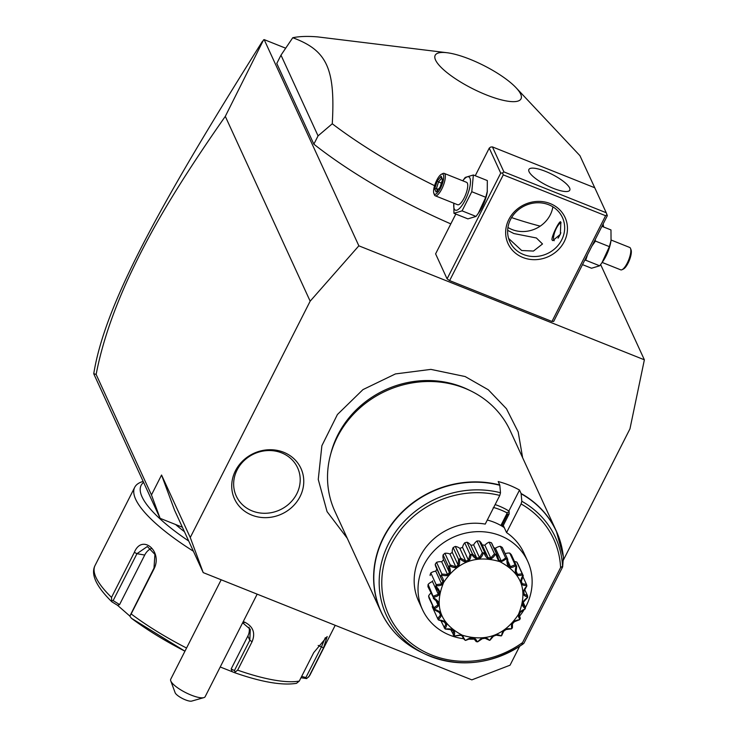 <?xml version="1.0" encoding="UTF-8"?>
<svg xmlns="http://www.w3.org/2000/svg" width="738" height="738" viewBox="0 0 738 738"><rect width="100%" height="100%" fill="white"/><g stroke="black" fill="none" stroke-linecap="round" stroke-linejoin="round"><path stroke-width="1.11" d="M563.159 560.511L629.957 428.852L644.375 359.812L358.853 245.819L310.163 301.178L190.256 537.522L203.218 572.614L471.85 679.864L510.05 665.196L519.617 646.35M251.806 515.115A36.559 33.395 -24.7 0 1 235.44 470.798A36.559 33.395 -24.7 0 1 283.687 452.274A36.559 33.395 -24.7 0 1 300.052 496.591A36.559 33.395 -24.7 0 1 251.806 515.115M358.853 245.819L264.167 39.612L263.558 39.898L225.302 116.364L310.163 301.178M600.631 264.555L644.375 359.812M264.167 39.612L285.661 48.191M605.603 215.727L503.27 174.869L449.626 280.606L551.959 321.464L553.685 321.417L607.328 215.68L606.987 214.666L605.603 215.727L551.959 321.464M455.807 214.048L435.604 253.863L447.08 278.863L449.626 280.606M447.034 52.73A48.136 12.86 26.9 0 0 439.977 66.199A48.136 12.86 26.9 0 0 486.277 94.87A48.136 12.86 26.9 0 0 516.083 87.757A48.136 12.86 26.9 0 0 469.921 59.243A48.136 12.86 26.9 0 0 447.034 52.73L317.709 36.9A192.996 51.54 26.9 0 0 292.755 37.73L280.994 55.156L276.787 63.45L313.853 144.168A192.996 51.54 26.9 0 0 450.807 223.891M225.302 116.364C165.432 201.926 143.486 245.754 127.416 280.329C112.028 314.37 101.604 345.744 96.143 374.452L151.465 494.94L161.557 475.032L174.528 510.124L203.218 572.614M161.557 475.032L190.256 537.522M151.465 494.94L160.109 518.334L182.369 527.218M96.143 374.452L93.754 373.677L94.113 374.609L160.109 518.334M93.754 373.677C104.528 306.943 154.888 212.101 262.479 41.245M175.579 524.506A98.91 26.42 26.9 0 0 184.417 531.664M188.707 541.009A115.792 30.922 -153.1 0 1 143.596 482.375M243.217 621.654L244.693 622.171C253.162 626.497 255.625 633.019 252.073 641.719L237.654 670.15A120.617 32.214 26.9 0 0 299.287 681.073L313.715 652.641L327.183 636.543L323.539 647.835L309.111 676.266A120.617 32.214 26.9 0 0 310.191 674.633L335.209 625.317M193.384 551.212A120.617 32.214 -153.1 0 1 134.722 487.301L95.054 565.492A120.617 32.214 26.9 0 0 111.521 597.383L134.353 552.365C141.917 533.509 163.08 551.194 153.993 568.924L131.161 613.942A120.617 32.214 26.9 0 0 186.557 648.038M134.722 487.301A120.617 32.214 -153.1 0 1 142.969 481.48L143.163 481.425M131.447 618.287L184.952 651.184A117.047 31.264 -153.1 0 1 131.447 618.287L129.823 616.147L131.161 613.942M242.645 622.789L250.283 629.33L249.813 640.233L234.416 670.574L235.182 672.041L237.654 670.15M299.287 681.073L296.482 683.342C282.137 685.63 261.603 682.106 234.887 672.779M234.841 672.761L235.182 672.041L234.841 672.761L220.219 666.986M325.329 637.66L321.27 647.217L305.873 677.558L306.639 678.591L309.111 676.266M300.984 677.733L306.639 678.591M111.521 597.383L111.715 601.664C92.167 582.485 91.881 571.609 95.054 565.492M129.851 616.073L117.536 605.298L119.584 604.588L113.145 600.612L111.484 600.677M113.145 600.612L136.954 553.685L147.342 546.507L154.915 554.404L154.002 568.066L129.823 616.147M117.536 605.298L112.038 601.913M249.038 627.245A14.474 13.219 -24.7 0 1 247.876 636.018L231.16 668.96L234.416 670.574M232.064 671.377L231.16 668.96M119.584 604.588L144.713 555.059A14.474 10.461 100 0 1 151.272 548.519M305.873 677.558L301.648 676.414M221.179 579.791L170.718 679.246A19.299 5.157 26.9 0 0 170.746 680.86A19.299 5.157 26.9 0 0 170.875 681.165A19.299 5.157 26.9 0 0 185.976 692.761A19.299 5.157 26.9 0 0 203.826 697.641A19.299 5.157 26.9 0 0 205.146 696.709L257.165 594.155M203.826 697.641L191.668 701.1A9.649 2.574 -153.1 0 1 182.563 698.563A9.649 2.574 -153.1 0 1 175.137 692.714L170.746 680.86M550.225 203.587A31.365 28.644 -24.7 0 1 564.266 241.612A31.365 28.644 -24.7 0 1 522.882 257.497A31.365 28.644 -24.7 0 1 508.842 219.481A31.365 28.644 -24.7 0 1 550.225 203.587M503.27 174.869L502.523 172.96L503.906 171.899L606.249 212.756L606.987 214.666M475.244 175.745L489.248 148.126L500.724 173.126L502.523 172.96M500.724 173.126L447.08 278.863M453.935 213.3L467.892 218.872L476.028 216.437L479.257 211.981A17.943 5.517 -68.2 0 0 487.246 191.963L487.32 180.561L473.362 174.989L465.226 177.424L462.754 180.801A17.943 5.517 -68.2 0 1 469.921 178.107A17.943 5.517 -68.2 0 1 465.152 200.164A17.943 5.517 -68.2 0 1 454.276 208.946A17.943 5.517 -68.2 0 1 453.833 203.218L453.935 213.3L462.071 210.865L471.785 191.714L473.362 174.989M489.248 148.126L490.632 147.074L492.43 146.908L503.906 171.899M606.249 212.756L594.763 187.766L492.43 146.908M553.232 188.31A22.915 6.125 -153.1 0 1 528.897 169.463A22.915 6.125 -153.1 0 1 545.447 171.354A22.915 6.125 -153.1 0 1 569.773 190.201A22.915 6.125 -153.1 0 1 553.232 188.31M523.519 254.527A28.948 26.439 -24.7 0 1 509.838 241.732A28.948 26.439 -24.7 0 1 516.6 211.372A28.948 26.439 -24.7 0 1 548.768 204.767A28.948 26.439 -24.7 0 1 562.448 217.572A28.948 26.439 -24.7 0 1 555.686 247.931A28.948 26.439 -24.7 0 1 523.519 254.527M507.643 230.348L513.888 233.549L536.388 237.977L542.504 243.964L533.454 251.068L521.674 250.514L508.602 238.42M507.938 227.47A28.948 26.439 155.3 0 0 512.043 229.536A28.948 26.439 155.3 0 0 552.873 206.834M552.006 239.887C551.286 236.289 560.659 217.821 560.834 222.479L560.336 234.297L552.799 240.643L552.006 239.887M560.308 221.824L560.834 222.479M560.981 222.83A9.649 2.97 -68.2 0 0 560.539 222.996A9.649 2.97 -68.2 0 0 555.28 230.726A9.649 2.97 -68.2 0 0 553.768 239.951A9.649 2.97 -68.2 0 0 553.832 240.127A9.649 2.97 -68.2 0 0 554.284 240.699M558.029 238.18A9.649 2.97 -68.2 0 0 560.852 232.774M591.959 245.975L595.446 241.077L595.252 239.472M584.68 260.32L585.723 260.228L587.54 254.675M582.494 264.628L591.544 268.235L599.68 265.8L601.968 262.71L609.394 246.649L611.046 240.422L610.972 229.933L601.931 226.317M609.394 246.649L595.446 241.077M601.968 262.71L602.909 261.353A17.943 5.517 -68.2 0 0 610.898 241.326L611.046 240.422M599.68 265.8L585.723 260.228M611.101 240.025L629.671 247.442A12.066 3.708 111.8 0 1 630.455 248.272A12.066 3.708 -68.2 0 1 630.538 248.485L631.073 249.924A10.858 3.339 -68.2 0 0 630.999 249.739M602.162 262.433L620.723 269.84A12.066 3.708 -68.2 0 0 622.079 269.684A12.066 3.708 -68.2 0 0 628.638 260.016A12.066 3.708 -68.2 0 0 630.538 248.485M622.079 269.684L623.453 269.01A10.858 3.339 -68.2 0 0 629.357 260.302A10.858 3.339 -68.2 0 0 631.073 249.924M478.307 213.337L485.742 197.286L487.384 191.05M476.028 216.437L462.071 210.865M485.742 197.286L471.785 191.714M444.184 173.384A12.066 3.708 -68.2 0 1 444.968 174.223A12.066 3.708 111.8 0 1 442.486 187.535A12.066 3.708 111.8 0 1 435.245 195.791L457.625 204.73A12.066 3.708 -68.2 0 0 464.875 196.474A12.066 3.708 -68.2 0 0 467.357 183.162A12.066 3.708 -68.2 0 0 466.573 182.323L444.184 173.384A12.066 3.708 -68.2 0 0 442.837 173.541L441.453 174.223A10.858 3.339 -68.2 0 0 435.549 182.923A10.858 3.339 -68.2 0 0 433.833 193.301A10.858 3.339 -68.2 0 0 433.916 193.494A10.858 3.339 111.8 0 0 440.494 188.181A10.858 3.339 111.8 0 0 443.381 174.832A10.858 3.339 -68.2 0 0 441.453 174.223M434.295 194.518A12.066 3.708 -68.2 0 0 434.368 194.749A12.066 3.708 -68.2 0 0 434.451 194.952A12.066 3.708 111.8 0 0 435.245 195.791M443.04 180.607L441.149 176.207L437.191 180.994L434.691 188.946L436.14 192.12L440.097 187.332L442.606 179.38L440.079 187.184M441.149 176.207L441.822 177.969M440.097 187.332L440.955 187.24M437.652 191.225L436.426 191.594L440.097 187.148M434.691 188.946L436.444 188.587L437.32 190.505M437.191 180.994L438.529 181.963L436.444 188.587L438.298 189.325M441.37 183.098L438.529 181.963L441.61 178.227M313.853 144.168L318.06 135.875L332.266 123.772A192.996 51.54 26.9 0 0 434.581 185.681M511.572 217.599A192.996 51.54 26.9 0 0 540.216 226.142M280.994 55.156L318.06 135.875M292.755 37.73C326.989 50.304 335.43 68.689 332.266 123.772M603.647 227.009L603.121 223.965M596.175 190.838L579.93 155.672L516.083 87.757M330.412 455.18L331.094 452.588A94.372 86.189 -24.7 0 1 462.403 387.099A94.372 86.189 -24.7 0 1 468.187 389.646L470.586 390.817A96.493 88.136 155.3 0 0 464.672 388.206A96.493 88.136 155.3 0 0 330.412 455.18A96.493 88.136 155.3 0 0 334.914 511.397L381.011 611.802A96.493 88.136 -24.7 0 1 399.341 514.847A96.493 88.136 -24.7 0 1 499.783 485.004L498.196 481.545A96.493 88.136 155.3 0 1 509.192 485.152A96.493 88.136 155.3 0 1 519.524 490.06L508.888 511.01A72.37 66.097 -24.7 0 0 495.143 504.589M519.524 490.06L521.102 493.51A96.493 88.136 -24.7 0 1 556.397 531.268L510.299 430.872A96.493 88.136 155.3 0 0 470.586 390.817M521.102 493.51L521.821 501.268L521.102 503.953L506.563 532.596L503.288 525.456L509.155 513.879L508.888 511.01M523.15 643.896C521.766 645.077 521.572 644.634 522.559 642.567L560.585 567.623L562.55 566.24L562.651 566.904L523.943 643.204L522.744 644.219C490.761 665.159 458.049 668.37 424.618 653.84A93.099 85.027 -24.7 0 1 387.468 545.889A93.099 85.027 -24.7 0 1 500.502 492.753L499.783 485.004M506.563 532.596A57.896 52.878 -24.7 0 1 523.832 552.845L527.698 561.258A57.896 52.878 155.3 0 0 476.822 531.674A57.896 52.878 155.3 0 0 423.907 564.994A57.896 52.878 -24.7 0 0 422.459 609.579A57.896 52.878 -24.7 0 0 463.501 638.711M422.459 609.579L418.603 601.166A57.896 52.878 -24.7 0 1 427.985 544.782A57.896 52.878 -24.7 0 1 485.244 524.091L499.783 495.438L500.502 492.753M493.713 507.403L494.008 507.615A72.37 66.097 -24.7 0 1 506.655 512.661L509.294 511.877M503.288 525.456L501.84 525.714L507.587 514.395L509.155 513.879M507.587 514.395L506.655 512.661M503.556 526.037L502.938 525.539M501.84 525.714L500.982 525.308L506.978 513.482M504.312 527.569L500.982 525.308M494.008 507.615L493.104 507.947M487.301 520.041A57.896 52.878 -24.7 0 1 494.174 522.273A57.896 52.878 -24.7 0 1 504.285 527.624M527.698 561.258A57.896 52.878 155.3 0 1 526.249 605.852A57.896 52.878 -24.7 0 1 525.456 607.346M523.722 610.326A57.896 52.878 -24.7 0 1 519.764 615.898M514.404 621.756A57.896 52.878 -24.7 0 1 513.63 622.494M474.036 639.145A57.896 52.878 -24.7 0 1 469.516 639.191M516.185 565.981A47.859 43.717 155.3 0 0 515.871 565.668C509.506 569.496 506.536 567.236 506.969 558.897A47.859 43.717 155.3 0 0 506.572 558.675C502.698 561.304 500.438 562.199 499.81 561.369C498.86 561.563 497.578 559.247 495.954 554.432A47.859 43.717 155.3 0 0 495.502 554.321C491.093 561.074 487.228 560.603 483.888 552.9A47.859 43.717 155.3 0 0 483.418 552.9C480.549 560.622 476.61 561.12 471.6 554.386A47.859 43.717 155.3 0 0 471.139 554.506C470.051 562.771 466.315 564.201 459.922 558.814A47.859 43.717 155.3 0 0 459.497 559.035C460.309 567.374 457.025 569.644 449.645 565.861A47.859 43.717 155.3 0 0 449.294 566.175C451.997 574.118 449.396 577.079 441.481 575.059A47.859 43.717 155.3 0 0 441.213 575.446C445.678 582.55 443.925 585.99 435.974 585.769A47.859 43.717 155.3 0 0 435.826 586.203C441.776 592.088 441.01 595.778 433.51 597.273A47.859 43.717 155.3 0 0 433.483 597.725C440.568 602.088 440.826 605.778 434.258 608.785A47.859 43.717 155.3 0 0 434.35 609.219C442.127 611.867 443.4 615.298 438.151 619.523A47.859 43.717 155.3 0 0 438.363 619.911C446.352 620.75 448.547 623.693 444.94 628.739A47.859 43.717 155.3 0 0 445.254 629.062C452.957 628.139 455.927 630.4 454.156 635.824A47.859 43.717 155.3 0 0 454.553 636.045C459.156 635.012 461.73 634.791 462.256 635.4L465.171 640.289A47.859 43.717 155.3 0 0 465.623 640.399C471.361 636.562 475.235 637.032 477.237 641.829A47.859 43.717 155.3 0 0 477.707 641.82C481.914 637.014 485.853 636.516 489.525 640.335A47.859 43.717 155.3 0 0 489.986 640.215C492.412 634.865 496.148 633.435 501.203 635.907A47.859 43.717 155.3 0 0 501.628 635.686C502.154 630.261 505.429 627.992 511.48 628.859A47.859 43.717 155.3 0 0 511.831 628.545C510.465 623.518 513.067 620.557 519.644 619.671A47.859 43.717 155.3 0 0 519.903 619.274C516.784 615.086 518.528 611.636 525.142 608.951A47.859 43.717 155.3 0 0 525.299 608.518C520.687 605.538 521.452 601.848 527.615 597.448A47.859 43.717 155.3 0 0 527.642 596.996C521.895 595.548 521.637 591.858 526.867 585.935A47.859 43.717 155.3 0 0 526.775 585.502C520.327 585.769 519.063 582.337 522.974 575.206A47.859 43.717 155.3 0 0 522.762 574.819C516.102 576.885 513.916 573.943 516.185 565.981L516.692 566.387L516.037 572.254L517.596 574.349L522.218 573.804L516.84 562.098A47.859 43.717 -24.7 0 1 517.901 564.053L523.27 575.751L521.342 581.258L522.246 583.703L526.471 584.395L523.021 576.895M516.84 562.098A10.037 9.17 155.3 0 0 514.469 561.544M506.969 558.897L507.652 559.118L508.334 565.013L510.438 566.618L515.124 564.801L509.746 553.094A47.859 43.717 -24.7 0 1 511.323 554.69L516.692 566.387M509.746 553.094A10.037 9.17 155.3 0 0 505.143 553.666M495.954 554.432L496.748 554.441L497.615 555.972L498.768 560.031L501.277 561.037L505.659 558.002L500.29 546.295A47.859 43.717 -24.7 0 1 502.274 547.421L507.652 559.118M500.29 546.295A10.037 9.17 155.3 0 0 495.429 548.297A43.81 40.009 155.3 0 0 493.768 547.614M497.615 555.972L492.154 544.081A10.037 9.17 155.3 0 0 491.379 542.734A47.859 43.717 -24.7 0 0 489.11 542.162A10.037 9.17 155.3 0 0 484.884 545.244A43.81 40.009 155.3 0 0 482.182 544.912M483.888 552.9L484.737 552.67L487.523 556.526L481.794 544.063A10.037 9.17 155.3 0 0 479.368 540.972A47.859 43.717 -24.7 0 0 476.979 540.972A10.037 9.17 155.3 0 0 473.667 544.93A43.81 40.009 155.3 0 0 470.862 545.281A10.037 9.17 155.3 0 0 467.062 542.227A47.859 43.717 -24.7 0 0 464.719 542.817A10.037 9.17 155.3 0 0 462.541 547.375A43.81 40.009 155.3 0 0 459.885 548.399A10.037 9.17 155.3 0 0 455.309 546.434A47.859 43.717 -24.7 0 0 453.16 547.559A10.037 9.17 155.3 0 0 452.283 552.421A43.81 40.009 155.3 0 0 449.949 554.035A10.037 9.17 155.3 0 0 444.894 553.288A47.859 43.717 -24.7 0 0 443.095 554.893A10.037 9.17 155.3 0 0 443.566 559.708A43.81 40.009 155.3 0 0 441.721 561.812A10.037 9.17 155.3 0 0 436.545 562.338A47.859 43.717 -24.7 0 0 435.217 564.293A10.037 9.17 155.3 0 0 435.946 567.024L441.527 579.192L435.217 564.293M436.859 569.016A43.81 40.009 155.3 0 0 435.761 571.194A10.037 9.17 155.3 0 0 430.817 572.965A47.859 43.717 -24.7 0 0 430.051 575.142A10.037 9.17 155.3 0 0 430.217 575.539L430.051 575.142M432.625 580.788A43.81 40.009 155.3 0 0 432.486 581.553A10.037 9.17 155.3 0 0 428.105 584.431A47.859 43.717 -24.7 0 0 427.948 586.692L433.483 597.725M430.891 593.094A10.037 9.17 155.3 0 0 428.603 595.972A47.859 43.717 -24.7 0 0 429.064 598.149L434.35 609.219M432.56 605.76A10.037 9.17 155.3 0 0 432.256 606.793L437.634 618.499L440.521 615.068L439.359 612.54M454.156 635.824L450.789 629.754M465.171 640.289L463.473 638.656L463.095 636.294L460.586 635.298L454.553 636.045M453.261 635.132L453.529 631.313L451.425 629.717L445.254 629.062M444.94 628.739L441.223 621.341M444.211 627.863L445.826 624.08L444.267 621.986L438.363 619.911M438.151 619.523L437.634 618.499M440.521 615.068L439.617 612.632L434.442 609.856M434.258 608.785L428.603 595.972M433.972 607.678L437.966 604.911L436.306 601.295M437.966 604.911L437.782 602.291L433.326 598.389M433.51 597.273L428.105 584.431M433.483 596.138L438.335 594.293L432.486 581.553M438.335 594.293L438.889 591.673L435.42 586.848L435.826 586.203M435.974 585.769L436.195 584.662L430.817 572.965M436.195 584.662L441.61 583.942L435.761 571.194M441.61 583.942L442.855 581.498L441.527 579.192M441.481 575.059L441.914 574.044L436.545 562.338M440.586 576L441.213 575.446M441.914 574.044L447.569 574.551L441.721 561.812M447.569 574.551L449.424 572.448L443.566 559.708M449.424 572.448L448.473 566.59L443.095 554.893M449.645 565.861L450.272 564.994L444.894 553.288M448.473 566.59L449.294 566.175M450.272 564.994L455.798 566.784L449.949 554.035M455.798 566.784L458.132 565.16L452.283 552.421M458.132 565.16L458.529 559.266L453.16 547.559M459.922 558.814L460.678 558.131L455.309 546.434M458.529 559.266L459.497 559.035M460.678 558.131L465.743 561.148L459.885 548.399M465.743 561.148L468.399 560.124L462.541 547.375M468.399 560.124L470.088 554.524L464.719 542.817M471.6 554.386L472.431 553.934L467.062 542.227M470.088 554.524L471.139 554.506M472.431 553.934L476.72 558.029L470.862 545.281M476.72 558.029L479.515 557.679L473.667 544.93M479.515 557.679L482.348 552.679L476.979 540.972M484.737 552.67L479.368 540.972M482.348 552.679L483.418 552.9M487.523 556.526L487.984 557.651L490.733 557.993L484.884 545.244M490.733 557.993L494.488 553.869L489.11 542.162M496.748 554.441L491.379 542.734M494.488 553.869L495.502 554.321M501.277 561.037L495.429 548.297M505.659 558.002L506.572 558.675M510.438 566.618L508.261 561.876M515.124 564.801L515.871 565.668M517.596 574.349L516.249 571.424M522.974 575.206L523.27 575.751M522.218 573.804L522.762 574.819M526.867 585.935L523.897 591.424L524.081 594.044L527.578 595.861L524.921 590.068M526.471 584.395L526.775 585.502M527.615 597.448L523.528 602.042L522.974 604.662L525.484 607.402L525.299 608.518M527.578 595.861L527.642 596.996M523.362 602.761L525.484 607.402M525.142 608.951L520.253 612.392L519.008 614.837L520.318 618.25L519.903 619.274M519.644 619.671L514.294 621.774L512.44 623.878L512.44 627.66L511.831 628.545M511.48 628.859L506.065 629.551L503.731 631.165L501.628 635.686M501.203 635.907L496.12 635.187L493.464 636.211L489.986 640.215M489.525 640.335L485.143 638.305L482.348 638.656L477.707 641.82M477.237 641.829L476.167 641.58L473.879 638.684L471.13 638.342L465.623 640.399M473.824 638.674L474.082 639.237L473.879 638.684M499.737 561.609C476.13 554.653 457.44 561.59 443.667 582.402C433.87 605.963 440.106 623.582 462.375 635.252C485.973 642.208 504.663 635.28 518.445 614.459C528.233 590.898 521.997 573.288 499.737 561.609M521.176 493.814A96.41 88.062 155.3 0 1 563.389 557.153L562.651 566.904M252.202 510.936A33.773 30.848 155.3 0 0 296.777 493.823A33.773 30.848 155.3 0 0 281.648 452.883A33.773 30.848 155.3 0 0 237.083 469.995A33.773 30.848 155.3 0 0 252.202 510.936M244.693 622.171L243.522 623.112M252.073 641.719L249.813 640.233L247.876 636.018M323.539 647.835L318.179 645.436M134.353 552.365L136.954 553.685L144.713 555.059M153.993 568.924L154.002 568.066M395.863 633.748A96.493 88.136 -24.7 0 1 381.011 611.802C389.387 629.597 402.671 643.001 420.863 652.014L424.618 653.84A93.099 85.027 -24.7 0 0 522.421 644.412M499.783 495.438A90.765 82.905 155.3 0 0 382.681 594.745A90.765 82.905 155.3 0 0 522.559 642.567M560.585 567.623A90.765 82.905 155.3 0 0 521.102 503.953M521.821 501.268A93.099 85.027 -24.7 0 1 562.55 566.24M563.389 556.941L556.397 531.268A96.493 88.136 -24.7 0 1 563.352 556.793M499.857 485.3A96.41 88.062 155.3 0 0 382.478 540.031A96.41 88.062 155.3 0 0 420.863 652.014M310.191 674.633L308.549 677.133M553.98 240.533L553.768 239.951M561.083 222.719L560.539 222.996M433.833 193.301L434.368 194.749M442.486 180.127L441.213 177.36M522.633 457.726L518.187 431.961L506.452 408.732L488.307 389.784L465.143 376.546L430.909 369.387L395.439 373.926L362.976 389.599L337.423 414.516L321.879 445.715L318.253 479.46L327.063 511.628L347.247 538.26M519.146 614.551L519.801 615.981M462.219 635.925L463.473 638.656"/></g></svg>
